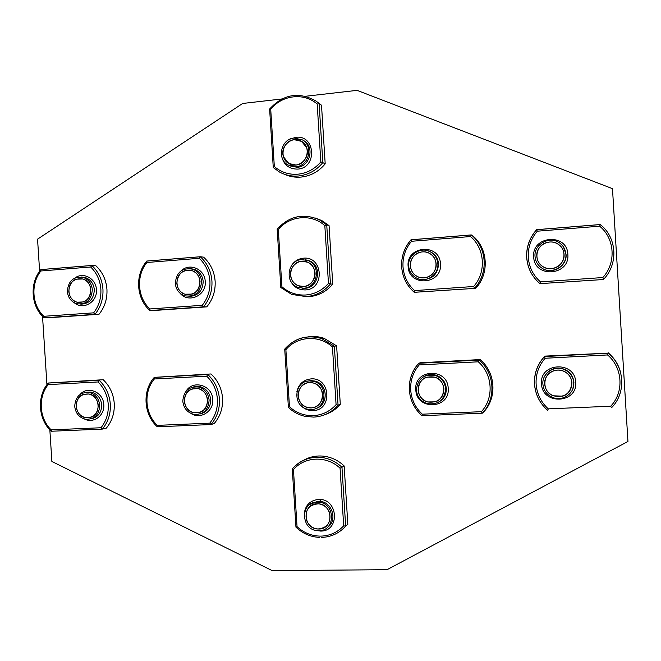 <?xml version="1.0" encoding="UTF-8"?>
<svg xmlns="http://www.w3.org/2000/svg" width="661" height="661" viewBox="0 0 661 661"><rect width="100%" height="100%" fill="white"/><g stroke="black" fill="none" stroke-linecap="round" stroke-linejoin="round"><path stroke-width="0.99" d="M298.78 399.046C300.4 403.507 303.44 406.341 307.91 407.548C316.735 409.985 325.27 400.227 321.998 391.378C320.445 387.082 317.544 384.289 313.297 382.992C304.341 380.174 295.45 390.056 298.78 399.046M325.443 414.464C331.268 412.456 336.218 409.076 340.291 404.325L336.623 345.868L334.359 346.19L338.06 405.143L340.291 404.325M313.785 417.099C323.469 416.529 331.558 412.538 338.06 405.143L336.077 404.681L332.45 347L334.359 346.19L321.684 338.556L324.047 338.3L336.623 345.868M308.241 336.87C313.587 336.085 318.858 336.556 324.047 338.3M288.419 407.374L289.485 406.788C296.326 412.918 304.258 415.876 313.281 415.645C322.304 415.116 329.905 411.456 336.077 404.681M332.45 347C319.255 334.59 297.128 336.011 285.882 349.702L284.808 349.074M311.149 407.854C324.683 407.92 326.6 385.908 313.297 382.992L309.563 382.587C295.798 382.636 294.327 405.061 307.91 407.548L311.149 407.854M288.394 407.35L284.726 349.173C294.814 338.002 307.134 334.466 321.684 338.556C307.167 334.408 294.847 337.92 284.742 349.082L284.742 349.148M311.257 409.531C326.567 409.622 328.773 384.719 313.727 381.372L309.455 380.91C293.848 380.976 292.22 406.408 307.621 409.192L311.257 409.531M419.099 252.576C408.581 255.782 407.383 271.985 417.314 276.496C420.545 278.074 423.891 278.306 427.337 277.166C437.648 274.1 439.201 258.294 429.65 253.469C426.271 251.659 422.751 251.354 419.099 252.576M414.273 292.319L475.705 288.328L414.24 292.294L414.571 290.6L473.607 286.502L474.581 288.155C488.644 273.373 487.041 247.495 471.285 234.928L472.433 235.556C488.066 248.024 489.644 273.671 475.705 288.328M410.968 239.811L411.497 241.282C405.383 248.685 402.549 257.154 402.995 266.689C403.739 276.207 407.597 284.172 414.571 290.6M410.357 265.821C410.82 270.622 413.133 274.183 417.314 276.496C425.667 281.206 437.119 273.588 436.144 263.896C435.715 259.302 433.55 255.832 429.65 253.469C421.247 248.28 409.341 255.956 410.357 265.821M473.607 286.502C486.422 272.464 484.943 248.569 470.508 236.547L471.285 234.928M408.655 265.953C409.176 271.407 411.82 275.439 416.57 278.058C426.031 283.354 438.97 274.736 437.863 263.764C437.384 258.583 434.946 254.65 430.542 251.973C421.024 246.057 407.498 254.766 408.655 265.953M192.161 294.112C202.365 290.989 202.473 273.968 192.301 270.762L184.634 270.762C174.314 274.001 174.487 291.245 184.865 294.195L192.161 294.112M146.924 262.491C135.959 275.629 137.364 297.574 149.89 308.943L149.989 310.538L153.649 310.513L206.753 306.861C212.801 299.54 215.593 291.005 215.139 281.264C214.362 271.555 210.512 263.516 203.596 257.154L200.308 256.741L199.258 258.294L146.924 262.491L146.833 261.045L200.225 256.749M200.308 256.741C207.273 263.152 211.148 271.25 211.933 281.049C212.396 290.865 209.578 299.466 203.489 306.853L206.753 306.861M149.989 310.538L203.489 306.853L202.241 305.316C207.794 298.334 210.355 290.27 209.917 281.123C209.198 272.002 205.637 264.392 199.258 258.294M200.035 281.561C199.465 276.323 196.887 272.729 192.301 270.762C182.973 269.151 177.817 273.332 176.826 283.296C177.412 288.667 180.098 292.302 184.865 294.195C194.028 295.583 199.085 291.369 200.035 281.561M201.58 281.446C200.944 275.521 198.036 271.448 192.847 269.225C182.271 267.383 176.421 272.109 175.289 283.412C175.966 289.501 179.007 293.624 184.427 295.764C194.797 297.318 200.514 292.542 201.58 281.446M291.154 278.025C292.418 281.644 294.765 284.189 298.194 285.676C307.324 289.906 318.007 279.405 314.347 269.705C313.132 266.243 310.918 263.756 307.687 262.227C298.475 257.6 287.436 268.201 291.154 278.025M308.687 296.715C318.28 295.88 326.303 291.699 332.747 284.172L329.071 225.632L326.741 224.938L330.45 283.966L332.747 284.172M291.741 294.418L280.801 287.518L291.741 294.418L306.2 296.615C315.875 295.781 323.956 291.567 330.45 283.966L328.459 283.387L324.824 225.624L326.741 224.938L319.461 219.849L321.849 220.584L329.071 225.632M315.09 217.956L321.849 220.584M280.801 287.518L281.916 286.75C288.75 292.716 296.673 295.467 305.688 294.996C314.702 294.219 322.287 290.353 328.459 283.387M324.824 225.624C311.637 213.528 289.535 215.552 278.306 229.59L277.19 229.169M303.515 286.527C315.859 286.279 319.23 266.722 307.687 262.227L301.92 261.227C289.369 261.582 286.345 281.52 298.194 285.676L303.515 286.527M277.174 229.185L277.174 229.169C289.237 215.99 303.333 212.883 319.461 219.849C303.3 212.925 289.204 216.04 277.174 229.185L280.834 287.436M303.622 288.204C317.586 287.932 321.436 265.813 308.373 260.698L301.813 259.55C287.576 259.963 284.189 282.577 297.624 287.254L303.622 288.204M199.688 412.406C210.768 409.341 209.52 390.544 198.11 388.602L192.153 388.924C180.949 392.113 182.519 411.15 194.119 412.778L199.688 412.406M207.686 374.547L206.744 376.2L154.36 378.976L154.162 377.406L207.785 374.506C214.759 381.083 218.642 389.263 219.427 399.054C219.882 408.853 217.064 417.355 210.966 424.544L214.172 423.602C220.22 416.463 223.021 408.027 222.567 398.31C221.79 388.602 217.94 380.488 211.016 373.961L154.261 377.365L211.016 373.961M210.966 424.544L209.735 423.156C215.288 416.347 217.849 408.374 217.419 399.244C216.692 390.13 213.139 382.446 206.744 376.2M207.562 400.103C206.81 394.072 203.662 390.238 198.11 388.602C189.567 388.024 184.973 392.221 184.336 401.21C185.121 407.391 188.385 411.249 194.119 412.778C202.481 413.158 206.959 408.936 207.562 400.103M154.36 378.976C143.379 391.775 144.784 413.695 157.318 425.37L157.417 426.791L210.876 424.552M209.116 400.029C208.265 393.204 204.712 388.866 198.432 387.007C188.74 386.33 183.527 391.089 182.8 401.285C183.692 408.3 187.394 412.671 193.913 414.389C203.365 414.802 208.438 410.018 209.116 400.029M426.857 377.125C415.075 380.348 415.62 399.054 427.568 401.946L435.103 401.863C446.646 398.798 446.58 380.538 435.012 377.2L426.857 377.125M482.29 413.183L421.966 415.711L422.28 414.183L481.365 411.687L482.332 413.183L483.389 412.266C497.345 398.029 495.767 372.416 480.117 359.576L420.28 362.773L418.661 363.286L419.206 364.938C413.084 372.151 410.25 380.521 410.696 390.04C411.431 399.541 415.298 407.589 422.28 414.183M481.365 411.687C494.197 398.029 492.726 374.167 478.275 361.807L478.994 360.063L480.117 359.576M418.107 390.097C418.793 396.013 421.949 399.963 427.568 401.946C437.491 403.218 442.944 398.864 443.911 388.875C443.283 383.198 440.309 379.307 435.012 377.2C424.816 375.539 419.181 379.844 418.107 390.097M416.405 390.18C417.19 396.897 420.776 401.376 427.163 403.615C438.383 405.028 444.539 400.087 445.638 388.792C444.927 382.38 441.573 377.976 435.599 375.58C424.023 373.672 417.62 378.538 416.405 390.18M320.849 499.559L319.139 502.211M306.398 519.893C308.48 525.346 312.331 528.387 317.949 528.99C327.327 527.949 331.227 522.578 329.641 512.878C327.641 507.607 323.94 504.591 318.552 503.822C308.894 504.616 304.837 509.97 306.398 519.893M321.353 537.418C331.054 537.104 339.151 533.344 345.662 526.148L347.826 524.322L344.158 465.947L341.96 467.277L345.662 526.148L343.687 525.809L340.068 468.211L341.96 467.277C336.441 462.064 330.046 458.85 322.775 457.627L325.129 456.379C332.343 457.586 338.688 460.775 344.158 465.947M303.796 460.139C310.406 456.503 317.511 455.255 325.129 456.379M316.454 502.137L318.073 501.435M319.577 537.401C310.513 536.963 302.631 533.534 295.913 527.106L297.045 526.66C303.895 532.956 311.835 536.112 320.866 536.129C329.897 535.84 337.507 532.402 343.687 525.809M340.068 468.211C326.856 455.479 304.704 456.305 293.451 469.657L292.459 468.74M318.784 529.007C333.739 529.411 333.524 504.525 318.552 503.822L317.189 503.781C301.978 503.508 302.746 528.817 317.949 528.99L318.784 529.007M318.883 530.684C335.813 531.147 335.606 502.988 318.66 502.162L317.09 502.104C299.838 501.815 300.738 530.51 317.982 530.667L318.883 530.684M283.511 156.847L288.882 163.531C297.979 169.431 310.687 158.318 306.687 147.866L301.631 141.388C292.517 135.084 279.463 146.288 283.511 156.847M284.114 174.132C289.493 176.636 295.17 177.611 301.152 177.074C310.744 175.983 318.759 171.579 325.187 163.854L321.51 105.231L319.114 103.521L322.824 162.631L325.187 163.854M279.429 171.984L273.241 167.514L279.429 171.984C285.37 175.248 291.765 176.578 298.598 175.975C308.266 174.868 316.338 170.422 322.824 162.631L320.825 161.92L317.189 104.083L319.114 103.521L316.024 101.075C298.888 91.433 283.42 94.085 269.622 109.024L273.257 167.357L274.332 166.547C281.156 172.356 289.072 174.901 298.078 174.182C307.084 173.157 314.669 169.076 320.825 161.92M316.743 101.596L321.51 105.231M295.864 165.035C307.258 164.49 311.579 146.891 301.631 141.388L294.269 139.702C282.685 140.347 278.661 158.285 288.882 163.531L295.864 165.035M317.189 104.083C304.019 92.3 281.933 94.928 270.721 109.313L269.622 109.024M295.971 166.712C308.869 166.101 313.777 146.197 302.54 139.942L294.162 138.017C281.032 138.76 276.488 159.103 288.089 165.027L295.971 166.712M546.085 242.727C535.782 245.834 533.567 260.822 542.557 266.391C546.325 268.812 550.382 269.349 554.728 267.986C564.758 265.02 567.353 250.569 558.884 244.694C554.976 241.926 550.712 241.265 546.085 242.727M526.685 257.517C526.222 247.016 529.527 237.729 536.608 229.673L536.641 229.755C529.601 237.795 526.296 247.04 526.743 257.501C527.536 267.994 531.931 276.703 539.938 283.643L603.642 279.512L539.938 283.643L540.45 281.875L602.799 277.546L603.633 279.256C618.043 264.474 617.093 238.918 601.626 225.682L600.287 224.542L601.626 225.682M536.641 229.755L537.327 231.193C530.857 238.819 527.842 247.528 528.296 257.327C529.048 267.102 533.105 275.282 540.45 281.875M536.823 256.361C537.186 260.574 539.095 263.921 542.557 266.391C551.216 272.861 565.188 265.078 564.056 254.328C563.734 250.37 562.007 247.156 558.884 244.694C550.274 237.563 535.633 245.371 536.823 256.361M602.799 277.546C616.374 263.086 614.879 238.514 599.659 226.194L600.287 224.542L536.616 229.664M535.03 256.501C535.435 261.293 537.616 265.086 541.566 267.887C551.373 275.166 567.155 266.358 565.874 254.188C565.51 249.726 563.569 246.099 560.057 243.306C550.307 235.184 533.675 244.025 535.03 256.501M83.393 301.953C93.375 298.838 93.011 281.619 82.898 278.992L76.189 279.173C66.117 282.396 66.728 299.78 76.99 302.193L83.393 301.953M40.908 270.985C30.505 283.776 31.885 305.184 43.833 316.297L44.08 317.842L48.484 317.759L99.018 314.281C104.752 307.15 107.388 298.838 106.942 289.344C106.173 279.867 102.496 272.026 95.911 265.813L91.829 265.474L90.681 266.994L40.908 270.985L40.974 269.564L91.739 265.482M91.829 265.474C98.472 271.737 102.174 279.644 102.942 289.196C103.397 298.764 100.745 307.142 94.969 314.33L99.018 314.281M44.08 317.842L94.969 314.33L93.622 312.843C98.894 306.043 101.307 298.185 100.869 289.27C100.166 280.38 96.77 272.952 90.681 266.994M90.846 289.725C90.243 284.346 87.591 280.768 82.898 278.992C74.288 277.86 69.579 281.991 68.785 291.377C69.413 296.872 72.148 300.474 76.99 302.193C85.467 303.143 90.086 298.987 90.846 289.725M92.325 289.617C91.639 283.536 88.64 279.479 83.336 277.455C73.569 276.166 68.232 280.842 67.331 291.484C68.042 297.714 71.148 301.804 76.643 303.738C86.236 304.804 91.458 300.102 92.325 289.617M39.619 271.217L37.553 239.158L242.653 103.471L281.817 98.985M305.547 96.266L357.072 90.359L612.483 188.666L627.95 441.474L387.073 569.683L272.2 570.641L51.88 461.469L49.848 429.848M431.575 374.795L432.104 374.498M315.793 502.203L316.553 501.418M431.137 374.779L432.178 374.473M46.931 384.702L42.535 316.429M553.968 370.738C542.169 373.903 541.739 391.841 553.356 395.807L562.61 396.154C574.07 393.163 575.078 375.878 564.048 371.375C560.751 369.912 557.388 369.697 553.968 370.738M544.449 356.651C537.393 364.484 534.096 373.63 534.551 384.074C535.352 394.534 539.748 403.326 547.746 410.44L548.275 408.862L610.681 406.226L611.508 407.771C626.413 392.981 624.794 366.425 608.161 353.131L544.961 356.105L544.433 356.576L545.16 358.262C538.674 365.69 535.658 374.291 536.112 384.066C536.864 393.832 540.921 402.103 548.275 408.862M608.128 352.726C614.507 358.163 618.696 364.889 620.704 372.895M544.697 384.082C545.275 389.602 548.167 393.51 553.356 395.807C564.395 398.062 570.6 393.716 571.955 382.785C571.435 377.588 568.799 373.787 564.048 371.375C555.166 366.88 543.722 374.44 544.697 384.082M610.681 406.226C624.273 392.171 622.778 367.64 607.542 354.949L608.161 353.131L544.433 356.535C537.335 364.385 534.022 373.548 534.493 384.041C535.319 394.526 539.74 403.317 547.754 410.44M542.896 384.165C543.565 390.444 546.854 394.873 552.761 397.476C562.685 401.756 574.814 393.287 573.773 382.702C573.186 376.836 570.22 372.54 564.874 369.805C554.802 364.657 541.789 373.225 542.896 384.165M90.805 417.289C101.53 414.249 99.968 395.501 88.863 393.997L83.592 394.377C72.768 397.534 74.602 416.455 85.856 417.702L90.805 417.289M99.076 380.348L98.059 381.959L48.236 384.603L48.17 383.066L99.2 380.306C105.843 386.726 109.552 394.708 110.321 404.251C110.775 413.803 108.115 422.09 102.331 429.096L106.314 428.138C112.056 421.181 114.7 412.96 114.254 403.483C113.494 394.014 109.809 386.098 103.215 379.728L48.286 383.025L103.215 379.728M102.331 429.096L101.001 427.75C106.272 421.115 108.685 413.34 108.255 404.441C107.545 395.551 104.149 388.057 98.059 381.959M98.266 405.3C97.489 399.227 94.358 395.46 88.863 393.997C80.931 393.683 76.701 397.798 76.18 406.35C76.982 412.547 80.212 416.331 85.856 417.702C93.631 417.851 97.77 413.72 98.266 405.3M48.236 384.603C37.817 397.071 39.197 418.454 51.153 429.857L51.393 431.236L102.215 429.105M99.737 405.226C98.861 398.36 95.316 394.088 89.103 392.427C80.113 392.056 75.321 396.724 74.718 406.416C75.635 413.447 79.295 417.735 85.699 419.281C94.498 419.446 99.183 414.761 99.737 405.226M313.719 417.108L305.208 416.364C298.797 414.951 293.178 411.96 288.353 407.383M285.882 349.702L289.485 406.788M296.872 391.725C298.665 384.091 303.366 379.819 310.967 378.902C330.69 377.109 332.789 410.498 312.967 410.58C308.266 410.679 304.258 408.994 300.937 405.515M315.661 408.572C328.757 405.416 328.187 383.991 314.917 381.075L310.67 380.612L307.547 381.149M410.96 239.91C404.325 247.701 401.235 256.683 401.681 266.837C402.458 277.042 406.639 285.527 414.24 292.294C406.647 285.527 402.458 277.058 401.657 266.87M401.657 266.846C401.194 256.65 404.292 247.644 410.952 239.827L471.202 234.969M470.508 236.547L411.497 241.282M408.126 266.309C405.986 245.545 439.871 242.818 440.457 263.896C442.482 284.858 408.581 287.196 408.126 266.309M411.002 239.778L471.252 234.928M421.264 279.496C431.922 279.892 437.689 274.712 438.573 263.954C438.094 258.79 435.665 254.873 431.278 252.213L428.245 250.924M149.89 308.943L202.241 305.316M181.428 270.597C189.889 262.541 204.927 269.341 205.224 281.47C206.711 295.343 188.699 303.754 180.139 293.319M188.889 296.409C197.887 296.07 202.663 291.113 203.2 281.553C202.563 275.654 199.663 271.597 194.499 269.382L190.475 268.597M278.306 229.59L281.916 286.75M291.443 265.639C294.294 261.227 298.268 258.74 303.374 258.203C323.072 255.873 325.171 289.303 305.365 289.923C297.921 289.972 292.773 286.461 289.915 279.388M302.416 288.237L304.853 288.287C318.767 288.014 322.609 265.986 309.596 260.888L305.605 259.79M157.318 425.37L209.735 423.156M186.063 391.196C192.979 379.348 212.437 385.289 212.718 399.467C213.916 411.249 200.473 419.851 191.021 413.472M200.209 413.968C207.108 412.034 210.611 407.267 210.702 399.665C209.859 392.865 206.315 388.544 200.06 386.693L194.152 386.792M421.908 415.662C414.34 408.738 410.151 400.194 409.341 390.04M409.341 390.007C408.87 379.811 411.977 370.904 418.661 363.277M478.275 361.807L419.206 364.938M415.827 389.8C413.687 369.036 447.604 367.235 448.191 388.255C450.215 409.209 416.281 410.63 415.827 389.8M418.694 363.244L479.035 360.022C494.808 372.978 496.411 398.814 482.332 413.183M438.722 402.111C443.895 399.07 446.423 394.518 446.315 388.445C445.597 382.066 442.267 377.679 436.31 375.291L431.137 374.498L426.048 375.572M293.451 469.657L297.045 526.66M304.217 514.134C305.175 505.31 309.951 500.418 318.561 499.435C338.292 498.179 340.39 531.518 320.552 531.072L315.702 530.362M292.302 468.93L292.294 468.823C300.4 459.816 310.563 456.082 322.775 457.627C310.53 456.14 300.358 459.924 292.261 468.971M327.377 527.395C337.878 520.761 332.392 501.897 319.841 501.36L318.272 501.311L310.72 503.913M270.721 109.313L274.332 166.547M290.121 139.091L295.764 137.339C315.437 134.464 317.544 167.952 297.764 169.1C289.171 169.191 283.817 164.961 281.685 156.409M289.898 165.894L297.243 167.299C310.083 166.688 314.975 146.866 303.779 140.636L302.614 139.983M539.946 283.652C531.931 276.719 527.511 268.011 526.693 257.526M599.659 226.194L537.327 231.193M533.708 256.922C531.494 235.589 567.278 232.713 567.849 254.369C569.931 275.91 534.138 278.388 533.708 256.922M542.045 268.201C551.844 275.224 567.303 266.424 566.047 254.427L563.469 246.974M43.833 316.297L93.622 312.843M75.048 277.934C83.327 271.621 96.085 278.537 96.407 289.609C97.688 301.912 83.195 310.538 74.387 302.829M80.782 304.159C89.326 303.82 93.837 298.995 94.333 289.692C93.647 283.627 90.664 279.595 85.376 277.579L81.51 277.033M607.542 354.949L545.16 358.262M541.533 383.81C539.318 362.484 575.136 360.575 575.698 382.182C577.78 403.714 541.954 405.218 541.533 383.81M572.856 388.808L573.913 382.372C573.327 376.539 570.369 372.259 565.039 369.532C558 366.764 551.894 368.028 546.713 373.325M51.153 429.857L101.001 427.75M79.989 394.518C87.624 385.429 103.488 392.113 103.785 404.656C104.851 415.472 93.482 423.875 84.484 419.016M90.987 418.909C97.993 417.347 101.571 412.662 101.72 404.846C100.844 398.005 97.307 393.758 91.119 392.097L86.079 392.246M313.727 381.372L314.917 381.075L310.736 380.571L306.911 381.29M430.542 251.973L428.064 250.866M146.692 261.087L200.134 256.782M146.61 261.277C134.77 275.092 136.257 298.541 149.84 310.472M192.847 269.225L190.261 268.556M308.373 260.698L305.357 259.74M154.046 377.629C142.181 391.114 143.677 414.521 157.235 426.742M198.432 387.007L193.739 386.85M418.653 363.41C412.01 371.019 408.911 379.901 409.366 390.048C410.151 400.211 414.34 408.771 421.925 415.703M418.661 363.286L478.994 360.063M435.599 375.58L436.31 375.291C432.352 373.977 428.518 374.233 424.816 376.068M295.954 527.106L292.286 469.013M318.66 502.162L319.841 501.36L318.288 501.286L310.075 504.318M536.625 229.698L600.254 224.575M40.8 269.614L91.631 265.515M40.668 269.837C29.456 283.28 30.918 306.076 43.857 317.743M83.336 277.455L81.336 277.009M544.433 356.568L608.153 353.172M564.874 369.805L565.039 369.532C556.298 366.368 549.489 368.615 544.623 376.283M47.997 383.33C36.76 396.46 38.222 419.223 51.137 431.162M89.103 392.427L91.119 392.097L85.79 392.27"/></g></svg>
